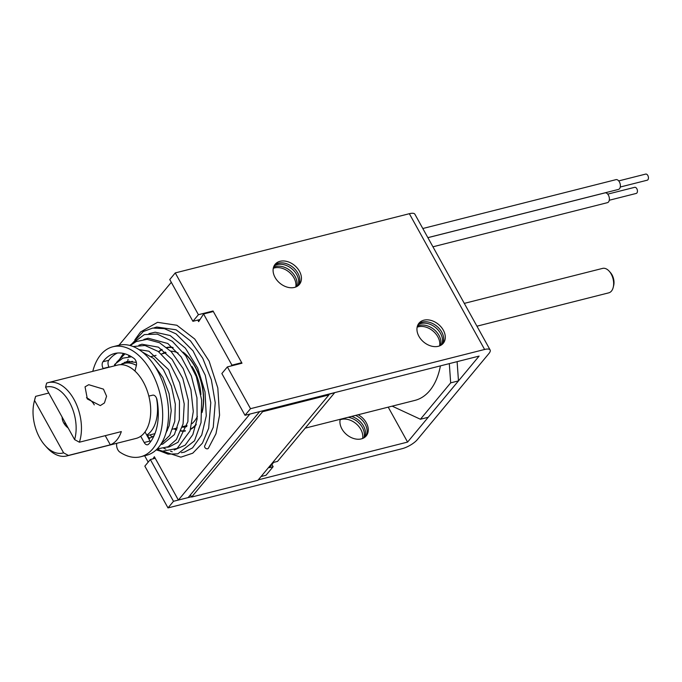 <?xml version="1.0" encoding="UTF-8"?>
<svg xmlns="http://www.w3.org/2000/svg" width="682" height="682" viewBox="0 0 682 682"><rect width="100%" height="100%" fill="white"/><g stroke="black" fill="none" stroke-linecap="round" stroke-linejoin="round"><path stroke-width="1.02" d="M609.265 200.252L636.221 193.432A3.154 1.901 -104.2 0 0 636.894 192.989A3.154 1.901 -104.2 0 0 637.09 189.289A3.154 1.901 -104.2 0 0 634.678 187.32L607.713 194.14M432.942 246.799L607.423 202.665A5.038 3.035 -104.2 0 0 608.506 201.957A5.038 3.035 -104.2 0 0 608.821 196.041A5.038 3.035 -104.2 0 0 604.951 192.887L427.878 237.677M618.719 180.909L645.683 174.089A3.154 1.901 75.8 0 1 648.096 176.058A3.154 1.901 75.8 0 1 647.9 179.758A3.154 1.901 75.8 0 1 647.227 180.201L620.262 187.021M422.806 228.513L615.957 179.656A5.038 3.035 75.8 0 1 619.819 182.81A5.038 3.035 75.8 0 1 619.503 188.726A5.038 3.035 75.8 0 1 618.429 189.434L427.861 237.643M305.186 428.151L414.92 400.394A69.334 41.773 -104.2 0 0 429.754 390.615A69.334 41.773 -104.2 0 0 440.41 365.876M261.044 476.539L265.98 475.286L273.132 466.693L271.905 464.468M449.31 363.625L450.674 382.866L420.419 419.251L392.176 406.148M273.132 466.693L269.237 467.673L273.635 462.387L277.54 461.399L334.751 392.602L328.622 394.418M420.419 419.251L428.219 417.273L458.474 380.888L450.674 382.866M457.111 361.648L458.474 380.888M134.84 339.909L140.518 332.006L157.551 322.322L176.885 325.263L194.771 339.056L209.118 361.136L217.814 387.956L219.57 415.185L215.964 433.778L208.334 448.321A2.208 1.637 -142.8 0 1 204.856 447.435A2.208 1.637 -142.8 0 1 204.847 445.61L213.253 427.273L215.231 402.653L211.352 379.789L202.75 358.289L190.474 340.889L176.109 329.79L156.698 327.01L153.919 327.889M131.566 356.788L122.837 358.178L114.806 364.29A2.208 1.56 39.7 0 0 114.687 365.816M351.58 416.412A15.754 11.517 -140.3 0 1 363.54 426.062A15.754 11.517 -140.3 0 1 364.631 437.392M355.569 415.406A15.754 11.517 -140.3 0 1 365.134 424.153A15.754 11.517 -140.3 0 1 365.595 436.582M348.093 417.299A15.754 11.517 -140.3 0 1 362.381 427.461A15.754 11.517 -140.3 0 1 363.821 437.904M340.113 419.805A15.754 11.517 -140.3 0 1 341.367 419.404A15.754 11.517 -140.3 0 1 356.601 424.153A15.754 11.517 -140.3 0 1 362.594 438.492M417.836 324.99A15.754 11.517 -140.3 0 1 421.126 323.481A15.754 11.517 -140.3 0 1 440.555 333.455A15.754 11.517 -140.3 0 1 441.646 344.785M417.367 326.209A15.754 11.517 -140.3 0 1 419.541 325.391A15.754 11.517 -140.3 0 1 438.969 335.365A15.754 11.517 -140.3 0 1 440.529 345.467M418.279 324.172A15.754 11.517 -140.3 0 1 422.294 322.092A15.754 11.517 -140.3 0 1 441.723 332.057A15.754 11.517 -140.3 0 1 442.371 344.205M438.356 346.286A15.754 11.517 -140.3 0 1 418.927 336.32A15.754 11.517 -140.3 0 1 423.88 320.182A15.754 11.517 -140.3 0 1 443.309 330.148A15.754 11.517 -140.3 0 1 438.356 346.286M273.993 266.116A15.754 11.517 -140.3 0 1 277.284 264.607A15.754 11.517 -140.3 0 1 296.713 274.582A15.754 11.517 -140.3 0 1 297.795 285.911M273.525 267.335A15.754 11.517 -140.3 0 1 275.69 266.517A15.754 11.517 -140.3 0 1 295.118 276.491A15.754 11.517 -140.3 0 1 296.679 286.593M274.428 265.298A15.754 11.517 -140.3 0 1 278.444 263.209A15.754 11.517 -140.3 0 1 297.872 273.184A15.754 11.517 -140.3 0 1 298.52 285.332M294.505 287.412A15.754 11.517 -140.3 0 1 275.076 277.446A15.754 11.517 -140.3 0 1 280.029 261.3A15.754 11.517 -140.3 0 1 299.458 271.274A15.754 11.517 -140.3 0 1 294.505 287.412M295.758 287.011A15.754 11.517 39.7 0 0 293.959 277.889A15.754 11.517 39.7 0 0 273.277 268.316M439.609 345.885A15.754 11.517 39.7 0 0 437.81 336.763A15.754 11.517 39.7 0 0 417.128 327.19M358.186 414.741A15.754 11.517 -140.3 0 1 366.294 422.755A15.754 11.517 -140.3 0 1 366.217 435.917A15.754 11.517 -140.3 0 1 341.912 428.927A15.754 11.517 -140.3 0 1 340.224 419.285M150.347 459.523L173.501 501.296L167.994 507.911L144.84 466.138L150.347 459.523L155.223 458.287M388.22 407.145L407.589 442.081L258.299 479.847M191.454 496.752L173.501 501.296M167.994 507.911L402.09 448.696A12.608 4.041 151 0 0 417.341 439.617L488.858 353.617A12.608 4.041 151 0 0 490.128 349.977A12.608 4.041 151 0 0 484.604 349.474L250.516 408.688L245.008 415.304L479.105 356.089L407.589 442.081M245.008 415.304L221.855 373.531L227.362 366.916L250.516 408.688M484.604 349.474L409.353 213.705L175.257 272.919L169.758 279.535L192.912 321.307L200.031 319.508M192.912 321.307L198.411 314.7L175.257 272.919M227.362 366.916L241.991 363.216L213.048 310.992L198.411 314.7M409.353 213.705A12.608 4.041 -29 0 1 414.878 214.208L490.128 349.977M212.417 311.751L213.048 310.992M116.767 443.3L116.758 443.36A6.3 3.794 -104.2 0 0 119.819 452.081A56.725 34.177 -104.2 0 0 140.671 456.761A56.725 34.177 -104.2 0 0 152.811 448.765A56.725 34.177 -104.2 0 0 156.331 382.278A56.725 34.177 -104.2 0 0 112.845 346.771A56.725 34.177 -104.2 0 0 100.714 354.768A56.725 34.177 -104.2 0 0 92.786 371.349M140.671 456.761L146.528 455.278A56.725 34.177 -104.2 0 0 158.659 447.281A56.725 34.177 -104.2 0 0 162.188 380.795A56.725 34.177 -104.2 0 0 118.702 345.288L112.845 346.771M109.129 367.223L108.992 366.984A5.038 3.035 75.8 0 1 108.779 360.292A49.777 29.991 75.8 0 1 109.751 359.047A49.777 29.991 75.8 0 1 117.543 353.012M103.272 368.698L103.144 368.468A5.038 3.035 75.8 0 1 102.931 361.767A49.777 29.991 75.8 0 1 103.903 360.531A49.777 29.991 75.8 0 1 114.55 353.515A49.777 29.991 75.8 0 1 134.073 358.476A5.038 3.035 75.8 0 1 136.357 365.578L134.959 371.068M148.821 396.072L152.751 395.168A5.038 3.035 75.8 0 1 157.022 399.865A49.777 29.991 75.8 0 1 148.599 444.161A5.038 3.035 75.8 0 1 147.619 444.749A5.038 3.035 75.8 0 1 144.183 442.507L140.722 436.267M150.552 441.817A5.038 3.035 75.8 0 1 150.04 441.032L145.01 431.953M609.205 271.197L610.45 272.595A10.085 6.078 75.8 0 1 613.689 285.417L613.254 287.233A12.608 7.596 -104.2 0 0 609.205 271.197A12.608 7.596 -104.2 0 0 602.581 268.401L464.297 303.379M476.94 326.192L608.762 292.842A12.608 7.596 -104.2 0 0 611.464 291.069A12.608 7.596 -104.2 0 0 613.254 287.233M88.737 384.699L103.468 389.141L106.58 396.216L104.431 402.951L100.314 405.594L87.356 398.996L85.045 386.83L88.737 384.699M94.269 404.869A12.608 9.216 39.7 0 0 86.469 397.725M66.103 424.272L63.665 422.849M105.241 435.67L110.322 444.826A37.817 22.787 -104.2 0 0 116.818 440.001A37.817 22.787 -104.2 0 0 121.328 431.595L79.385 442.209L74.602 439.6L45.566 387.214L46.632 383.131A37.817 22.787 75.8 0 1 48.234 382.619A37.817 22.787 75.8 0 1 74.636 400.607A37.817 22.787 75.8 0 1 79.385 442.209M48.234 382.619L117.483 365.1A37.817 22.787 75.8 0 1 146.477 388.774A37.817 22.787 75.8 0 1 144.124 433.096A37.817 22.787 75.8 0 1 136.033 438.432L66.785 455.951A37.817 22.787 75.8 0 1 46.913 447.545L45.046 445.465A34.032 20.503 -104.2 0 0 63.596 452.831L68.379 455.44A37.817 22.787 75.8 0 1 66.785 455.951M121.012 364.682A37.817 22.787 75.8 0 1 124.312 363.378A37.817 22.787 75.8 0 1 136.4 365.382M156.485 398.083A37.817 22.787 75.8 0 1 150.952 431.374A37.817 22.787 75.8 0 1 146.732 435.065M74.602 439.6A34.032 20.503 -104.2 0 0 69.436 402.167A34.032 20.503 -104.2 0 0 45.566 387.214M110.322 444.826L68.379 455.44M34.56 400.445A34.032 20.503 -104.2 0 0 34.1 402.184L34.748 399.456A37.817 22.787 75.8 0 1 35.634 396.361L34.56 400.445L63.596 452.831M48.789 393.037L35.634 396.361M34.1 402.184A34.032 20.503 -104.2 0 0 45.046 445.465M68.2 428.049A12.608 9.216 -140.3 0 1 62.122 417.094M158.863 351.938A42.548 25.635 75.8 0 1 162.128 349.534M166.996 347.735A42.548 25.635 75.8 0 1 173.16 347.769M183.705 352.909A42.548 25.635 75.8 0 1 201.122 382.005A42.548 25.635 75.8 0 1 202.119 411.434M192.068 366.549A38.763 23.358 75.8 0 1 198.939 382.645A38.763 23.358 75.8 0 1 200.917 394.46M197.413 416.404A38.763 23.358 75.8 0 1 192 423.633M186.774 426.548A38.763 23.358 75.8 0 1 186.007 426.762A38.763 23.358 75.8 0 1 182.265 427.196M162.256 353.779A38.763 23.358 75.8 0 1 165.351 352.134M170.764 351.17A38.763 23.358 75.8 0 1 178.147 353.02M196.228 424.204A42.548 25.635 75.8 0 1 190.67 428.952M185.393 430.734A42.548 25.635 75.8 0 1 181.08 430.785M176.757 429.737A42.548 25.635 75.8 0 1 174.396 428.722M190.406 494.859L191.616 497.05L257.949 480.273L328.912 394.938L262.587 411.715L262.169 410.965M328.912 394.938L328.494 394.187M191.616 497.05L262.587 411.715M158.625 351.759A42.864 25.822 75.8 0 1 161.856 349.337M166.681 347.479A42.864 25.822 75.8 0 1 172.751 347.394M183.117 352.142A42.864 25.822 75.8 0 1 195.205 366.694A42.864 25.822 75.8 0 1 202.085 412.491M197.789 320.08L198.658 321.648L203.577 313.984L213.33 311.521L241.701 362.688L240.806 363.515M118.983 345.22L171.301 282.314M148.182 462.123L144.644 455.755M178.377 500.059L188.13 497.596L259.646 411.604L249.893 414.068L178.377 500.059L154.354 456.718L152.981 458.858M203.577 313.984L231.948 365.16L241.701 362.688M231.948 365.16L231.045 365.978M196.101 424.801A42.864 25.822 75.8 0 1 190.542 429.379M185.265 431.075A42.864 25.822 75.8 0 1 180.969 431.075M176.647 430.001A42.864 25.822 75.8 0 1 173.995 428.825M103.144 368.468L108.992 366.984M102.931 361.767L108.779 360.292M144.183 442.507L150.04 441.032M120.595 364.682L126.886 361.494L136.34 362.389M154.089 435.696L148.744 438.688M128.864 356.771L130.45 356.14M153.655 364.495L162.904 377.478L169.068 393.676L171.233 410.641L169.196 425.679L165.905 433.164M121.856 364.256L122.197 363.497M139.034 349.627L148.94 351.213L168.659 369.746L179.46 400.914L179.375 419.728L174.396 434.587L162.725 444.135L160.722 444.502M124.124 363.429L124.533 362.253M138.881 345.211L141.933 344.222L158.42 347.164L172.154 359.423L182.785 378.365L188.343 400.462L187.9 421.604L178.053 442.217L169.085 447L167.064 447.281M126.622 362.79L126.98 361.477M143.885 339.431L148.165 338.212L167.806 343.489L181.114 356.814L191.361 375.918L196.953 397.811L197.115 419.055L192.844 434.579L185.172 445.184L174.217 449.984M165.828 449.071L163.885 448.398M149.742 438.364L147.278 435.585M129.333 362.108L129.546 361.153M148.898 333.66L155.181 332.194L170.159 335.544L185.368 348.144L197.678 368.024L205.026 391.911L206.271 415.841L201.736 435.039L192.571 447.869L184.404 452.123L181.369 452.686M172.248 451.782L170.5 451.203M152.069 437.213L150.176 434.852M114.67 365.816L115.676 363.856M116.52 362.423L124.994 353.83M142.325 352.006L153.629 358.451L163.484 369.772L171.412 386.114L175.334 404.213L174.737 421.433L169.707 435.397L161.046 444.008M118.728 360.539L123.442 353.438M133.118 346.533L144.993 345.493L158.267 351.486L170.048 363.838L179.639 382.73L184.217 403.966L183.074 423.974L176.399 439.54L168.122 446.778L157.15 448.961M121.788 357.342L123.783 353.515M130.228 345.552L136.178 341.588L147.056 339.329L159.486 342.731L171.233 351.648L183.194 368.604L190.909 389.627L193.296 411.476L190.039 430.888L177.115 448.475L161.429 451.39L156.195 449.898M129.776 345.433L144.328 334.598L157.303 334.103L172.384 341.358L185.751 355.731L196.331 376.643L201.667 400.121L201.037 422.593L194.523 440.785L177.797 453.854L168.062 454.127L156.502 449.608M130.808 345.058L143.28 331.537L152.691 328.059L164.345 328.63L176.033 333.865L192.989 350.795L205.248 375.219L210.781 402.695L208.675 428.279L202.435 443.164L192.75 453.189L180.866 457.162L159.358 450.137L157.423 448.679M127.56 362.56L128.08 359.371M128.6 356.788L128.932 355.356M124.312 363.378L132.419 361.324M151.225 356.567L156.059 355.348M161.37 354.001L166.101 352.807M171.122 351.537L172.196 351.264M147.056 435.645L154.942 433.65M166.587 430.7L167.337 430.513M172.674 429.157L177.405 427.964M182.401 426.702L187.047 425.525"/></g></svg>
